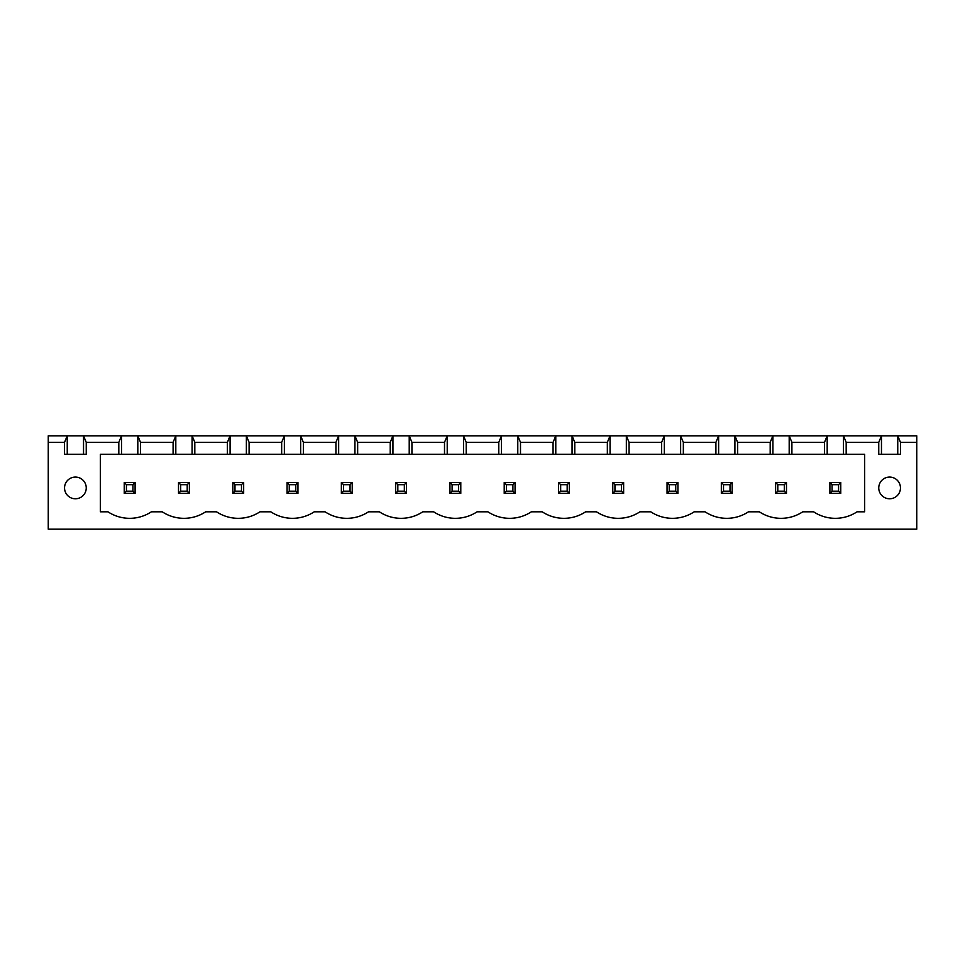 <?xml version="1.0" encoding="UTF-8"?>
<svg xmlns="http://www.w3.org/2000/svg" width="965" height="965" viewBox="0 0 965 965"><rect width="100%" height="100%" fill="white"/><g stroke="black" fill="none" stroke-linecap="round" stroke-linejoin="round"><path stroke-width="1.45" d="M48.25 529.182L48.25 435.818L916.75 435.818L916.75 529.182L48.25 529.182M48.25 442.332L64.534 442.332L64.534 454.274L86.247 454.274L86.247 442.332L118.816 442.332L118.816 454.274L100.36 454.274L100.36 511.812L107.959 511.812A39.444 39.444 0 0 0 151.384 511.812L162.241 511.812A39.444 39.444 0 0 0 205.666 511.812L216.522 511.812A39.444 39.444 0 0 0 259.947 511.812L270.803 511.812A39.444 39.444 0 0 0 314.228 511.812L325.084 511.812A39.444 39.444 0 0 0 368.509 511.812L379.366 511.812A39.444 39.444 0 0 0 422.791 511.812L433.647 511.812A39.444 39.444 0 0 0 477.072 511.812L487.928 511.812A39.444 39.444 0 0 0 531.353 511.812L542.209 511.812A39.444 39.444 0 0 0 585.634 511.812L596.491 511.812A39.444 39.444 0 0 0 639.916 511.812L650.772 511.812A39.444 39.444 0 0 0 694.197 511.812L705.053 511.812A39.444 39.444 0 0 0 748.478 511.812L759.334 511.812A39.444 39.444 0 0 0 802.759 511.812L813.616 511.812A39.444 39.444 0 0 0 857.041 511.812L864.64 511.812L864.64 454.274L846.184 454.274L846.184 442.332L878.753 442.332L878.753 454.274L900.466 454.274L900.466 442.332L916.75 442.332M67.248 454.274L67.248 435.818L64.534 442.332M900.466 442.332L897.752 435.818L897.752 454.274M86.247 442.332L83.533 435.818L83.533 454.274M846.184 442.332L843.47 435.818L843.47 454.274L827.186 454.274L827.186 435.818L824.472 442.332L791.903 442.332L789.189 435.818L789.189 454.274L772.905 454.274L772.905 435.818L770.191 442.332L737.622 442.332L734.908 435.818L734.908 454.274L718.623 454.274L718.623 435.818L715.909 442.332L683.341 442.332L680.627 435.818L680.627 454.274L664.342 454.274L664.342 435.818L661.628 442.332L629.059 442.332L626.345 435.818L626.345 454.274L610.061 454.274L610.061 435.818L607.347 442.332L574.778 442.332L572.064 435.818L572.064 454.274L555.78 454.274L555.78 435.818L553.066 442.332L520.497 442.332L517.783 435.818L517.783 454.274L501.498 454.274L501.498 435.818L498.784 442.332L466.216 442.332L463.502 435.818L463.502 454.274L447.217 454.274L447.217 435.818L444.503 442.332L411.934 442.332L409.22 435.818L409.22 454.274L392.936 454.274L392.936 435.818L390.222 442.332L357.653 442.332L354.939 435.818L354.939 454.274L338.655 454.274L338.655 435.818L335.941 442.332L303.372 442.332L300.658 435.818L300.658 454.274L284.373 454.274L284.373 435.818L281.659 442.332L249.091 442.332L246.377 435.818L246.377 454.274L230.092 454.274L230.092 435.818L227.378 442.332L194.809 442.332L192.095 435.818L192.095 454.274L175.811 454.274L175.811 435.818L173.097 442.332L140.528 442.332L137.814 435.818L137.814 454.274L121.53 454.274L121.53 435.818L118.816 442.332M878.753 442.332L881.467 435.818L881.467 454.274M121.53 454.274L118.816 454.274M175.811 454.274L137.814 454.274M230.092 454.274L192.095 454.274M284.373 454.274L246.377 454.274M338.655 454.274L300.658 454.274M392.936 454.274L354.939 454.274M447.217 454.274L409.22 454.274M501.498 454.274L463.502 454.274M555.78 454.274L517.783 454.274M610.061 454.274L572.064 454.274M664.342 454.274L626.345 454.274M718.623 454.274L680.627 454.274M772.905 454.274L734.908 454.274M827.186 454.274L789.189 454.274M846.184 454.274L843.47 454.274M900.466 487.928A10.856 10.856 0 0 0 884.181 478.531A10.856 10.856 0 0 0 884.181 497.325A10.856 10.856 0 0 0 900.466 487.928M86.247 487.928A10.856 10.856 0 0 0 69.963 478.531A10.856 10.856 0 0 0 69.963 497.325A10.856 10.856 0 0 0 86.247 487.928M140.528 442.332L140.528 454.274M173.097 442.332L173.097 454.274M194.809 442.332L194.809 454.274M227.378 442.332L227.378 454.274M824.472 442.332L824.472 454.274M249.091 442.332L249.091 454.274M791.903 442.332L791.903 454.274M281.659 442.332L281.659 454.274M770.191 442.332L770.191 454.274M303.372 442.332L303.372 454.274M737.622 442.332L737.622 454.274M335.941 442.332L335.941 454.274M715.909 442.332L715.909 454.274M357.653 442.332L357.653 454.274M683.341 442.332L683.341 454.274M390.222 442.332L390.222 454.274M661.628 442.332L661.628 454.274M411.934 442.332L411.934 454.274M629.059 442.332L629.059 454.274M444.503 442.332L444.503 454.274M607.347 442.332L607.347 454.274M466.216 442.332L466.216 454.274M574.778 442.332L574.778 454.274M498.784 442.332L498.784 454.274M553.066 442.332L553.066 454.274M520.497 442.332L520.497 454.274M135.1 482.5L124.244 482.5L124.244 493.356L135.1 493.356L135.1 482.5L132.929 484.671L132.929 491.185L135.1 493.356M189.381 482.5L178.525 482.5L178.525 493.356L189.381 493.356L189.381 482.5L187.21 484.671L187.21 491.185L189.381 493.356M297.944 482.5L287.088 482.5L287.088 493.356L297.944 493.356L297.944 482.5L295.772 484.671L295.772 491.185L297.944 493.356M243.663 482.5L232.806 482.5L232.806 493.356L243.663 493.356L243.663 482.5L241.491 484.671L241.491 491.185L243.663 493.356M352.225 482.5L341.369 482.5L341.369 493.356L352.225 493.356L352.225 482.5L350.054 484.671L350.054 491.185L352.225 493.356M569.35 482.5L558.494 482.5L558.494 493.356L569.35 493.356L569.35 482.5L567.179 484.671L567.179 491.185L569.35 493.356M515.069 482.5L515.069 493.356L504.213 493.356L504.213 482.5L515.069 482.5L512.898 484.671L512.898 491.185L515.069 493.356M460.788 482.5L460.788 493.356L449.931 493.356L449.931 482.5L460.788 482.5L458.616 484.671L458.616 491.185L460.788 493.356M395.65 482.5L406.506 482.5L406.506 493.356L395.65 493.356L395.65 482.5L397.821 484.671L404.335 484.671L404.335 491.185L406.506 493.356M786.475 482.5L775.619 482.5L775.619 493.356L786.475 493.356L786.475 482.5L784.304 484.671L784.304 491.185L786.475 493.356M732.194 482.5L721.337 482.5L721.337 493.356L732.194 493.356L732.194 482.5L730.023 484.671L730.023 491.185L732.194 493.356M623.631 482.5L612.775 482.5L612.775 493.356L623.631 493.356L623.631 482.5L621.46 484.671L621.46 491.185L623.631 493.356M677.913 482.5L667.056 482.5L667.056 493.356L677.913 493.356L677.913 482.5L675.741 484.671L675.741 491.185L677.913 493.356M840.756 482.5L829.9 482.5L829.9 493.356L840.756 493.356L840.756 482.5L838.585 484.671L838.585 491.185L840.756 493.356M124.244 482.5L126.415 484.671L126.415 491.185L124.244 493.356M126.415 491.185L132.929 491.185M126.415 484.671L132.929 484.671M178.525 482.5L180.696 484.671L180.696 491.185L178.525 493.356M180.696 491.185L187.21 491.185M180.696 484.671L187.21 484.671M287.088 482.5L289.259 484.671L289.259 491.185L287.088 493.356M289.259 491.185L295.772 491.185M289.259 484.671L295.772 484.671M232.806 482.5L234.978 484.671L234.978 491.185L232.806 493.356M234.978 491.185L241.491 491.185M234.978 484.671L241.491 484.671M341.369 482.5L343.54 484.671L343.54 491.185L341.369 493.356M343.54 491.185L350.054 491.185M343.54 484.671L350.054 484.671M558.494 482.5L560.665 484.671L560.665 491.185L558.494 493.356M560.665 491.185L567.179 491.185M560.665 484.671L567.179 484.671M504.213 482.5L506.384 484.671L512.898 484.671M506.384 484.671L506.384 491.185L504.213 493.356M506.384 491.185L512.898 491.185M449.931 482.5L452.103 484.671L458.616 484.671M452.103 484.671L452.103 491.185L449.931 493.356M452.103 491.185L458.616 491.185M406.506 482.5L404.335 484.671M397.821 484.671L397.821 491.185L395.65 493.356M397.821 491.185L404.335 491.185M775.619 482.5L777.79 484.671L777.79 491.185L775.619 493.356M777.79 491.185L784.304 491.185M777.79 484.671L784.304 484.671M721.337 482.5L723.509 484.671L723.509 491.185L721.337 493.356M723.509 491.185L730.023 491.185M723.509 484.671L730.023 484.671M612.775 482.5L614.946 484.671L614.946 491.185L612.775 493.356M614.946 491.185L621.46 491.185M614.946 484.671L621.46 484.671M667.056 482.5L669.227 484.671L669.227 491.185L667.056 493.356M669.227 491.185L675.741 491.185M669.227 484.671L675.741 484.671M829.9 482.5L832.071 484.671L832.071 491.185L829.9 493.356M832.071 491.185L838.585 491.185M832.071 484.671L838.585 484.671"/></g></svg>
